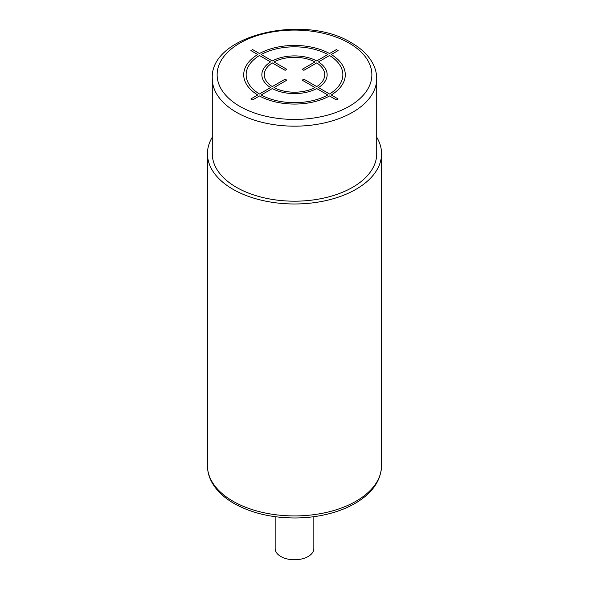 <?xml version="1.0" encoding="UTF-8"?>
<svg xmlns="http://www.w3.org/2000/svg" width="589" height="589" viewBox="0 0 589 589"><rect width="100%" height="100%" fill="white"/><g stroke="black" fill="none" stroke-linecap="round" stroke-linejoin="round"><path stroke-width="0.88" d="M376.717 78.705L376.717 153.729A82.217 47.466 180 0 1 325.96 197.58A82.217 47.466 180 0 1 236.366 187.287A82.217 47.466 180 0 1 212.283 153.729L212.283 78.705A82.217 47.466 0 0 0 236.366 112.263A82.217 47.466 0 0 0 325.96 122.556A82.217 47.466 0 0 0 376.717 78.705C376.688 72.911 375.119 67.352 372.012 62.014C367.602 54.586 360.807 48.224 351.633 42.923C304.565 13.223 209.574 35.001 212.283 78.705M212.283 137.208A87.047 50.256 0 0 0 207.453 153.729A87.047 50.256 0 0 0 232.949 189.268A87.047 50.256 0 0 0 327.815 200.157A87.047 50.256 0 0 0 381.547 153.729A87.047 50.256 0 0 0 376.717 137.208M313.841 516.686L313.841 548.595A19.341 11.169 180 0 1 301.899 558.917A19.341 11.169 180 0 1 280.82 556.495A19.341 11.169 180 0 1 275.159 548.595L275.159 516.686M252.6 99.931L259.462 95.97A50.779 29.317 0 0 0 329.538 95.97L336.4 99.931L338.108 98.945L331.254 94.984A50.779 29.317 0 0 0 331.254 54.519L338.108 50.566L336.4 49.579L329.538 53.533A50.779 29.317 0 0 0 259.462 53.533L252.6 49.579L250.892 50.566L257.746 54.519A50.779 29.317 0 0 0 257.746 94.984L250.892 98.945L252.6 99.931M259.462 55.513A48.364 27.919 0 0 0 259.462 93.997L270.579 87.577A32.645 18.848 0 0 1 270.579 61.926L259.462 55.513M272.287 62.92A30.223 17.449 0 0 0 272.287 86.59L285.113 79.184L286.821 80.17L274.003 87.577A30.223 17.449 0 0 0 314.997 87.577L302.179 80.17L303.887 79.184L316.713 86.59A30.223 17.449 0 0 0 316.713 62.92L303.887 70.319L302.179 69.333L314.997 61.933A30.223 17.449 0 0 0 274.003 61.933L286.821 69.333L285.113 70.319L272.287 62.92M327.83 54.519L316.713 60.939A32.645 18.848 0 0 0 272.287 60.939L261.17 54.519A48.364 27.919 0 0 1 327.83 54.519M329.538 93.997A48.364 27.919 0 0 0 329.538 55.513L318.421 61.926A32.645 18.848 0 0 1 318.421 87.577L329.538 93.997M261.17 94.984L272.287 88.564A32.645 18.848 0 0 0 316.713 88.564L327.83 94.984A48.364 27.919 0 0 1 261.17 94.984M239.789 106.344A77.38 44.676 0 0 0 349.211 106.344A77.38 44.676 0 0 0 349.211 43.166A77.38 44.676 0 0 0 239.789 43.166A77.38 44.676 0 0 0 239.789 106.344M381.547 153.729L381.547 465.671A87.047 50.256 180 0 1 327.815 512.106A87.047 50.256 180 0 1 232.949 501.21A87.047 50.256 180 0 1 207.453 465.671L207.453 153.729M381.547 465.671C381.024 480.433 372.594 492.772 356.264 502.711C349.233 506.915 341.245 510.302 332.299 512.864C320.46 516.222 307.966 517.922 294.831 517.974C271.352 517.849 251.061 513.004 233.951 503.426C224.056 497.712 216.789 490.843 212.15 482.818C209.043 477.318 207.475 471.605 207.453 465.671"/></g></svg>

